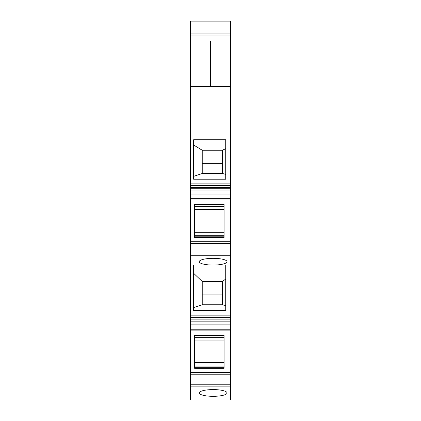 <?xml version="1.0" encoding="UTF-8"?>
<svg xmlns="http://www.w3.org/2000/svg" width="421" height="421" viewBox="0 0 421 421"><rect width="100%" height="100%" fill="white"/><g stroke="black" fill="none" stroke-linecap="round" stroke-linejoin="round"><path stroke-width="0.63" d="M230.687 23.839L230.687 21.05L190.313 21.05L190.313 40.895L230.687 40.895L230.687 86.542L190.313 86.542L190.313 187.424L230.687 187.424L230.687 399.95L190.313 399.95L190.313 386.125L230.687 386.125M230.687 324.896L190.313 324.896L190.313 386.125M190.313 324.896L190.313 321.855L230.687 321.855M230.687 194.044L190.313 194.044L190.313 321.855M190.313 194.044L190.313 190.929L230.687 190.929M190.313 187.424L190.313 190.929M190.313 21.129L230.687 21.129L230.687 40.895L210.5 40.895L210.5 86.542L190.313 86.542L190.313 40.895L210.5 40.895L210.5 86.542L230.687 86.542L230.687 183.13L190.313 183.13M193.623 179.214L193.623 139.761L225.724 139.761L225.724 179.214L193.623 179.214M199.249 392.951A13.898 3.363 0 0 1 213.147 389.588A13.898 3.363 0 0 1 227.045 392.951A13.898 3.363 0 0 1 213.147 396.314A13.898 3.363 0 0 1 199.249 392.951M190.313 372.553L230.687 372.553M230.687 330.853L190.313 330.853L230.687 330.853M194.613 335.105L194.613 368.301L224.067 368.301L224.067 335.105L194.613 335.105M190.313 317.618L230.687 317.618M212.237 265.056L193.623 265.056L193.623 310.466L225.724 310.466L225.724 265.056L212.237 265.056A13.898 3.363 0 0 1 199.249 261.699A13.898 3.363 0 0 1 213.147 258.336A13.898 3.363 0 0 1 227.045 261.699A13.898 3.363 0 0 1 214.073 265.056M193.623 265.056L190.313 265.056M230.687 265.056L225.724 265.056M190.313 255.268L230.687 255.268M190.313 241.701L230.687 241.701M230.687 200.001L190.313 200.001L230.687 200.001M224.067 237.449L224.067 204.253L194.613 204.253L194.613 237.449L224.067 237.449M230.687 183.13L230.687 187.424M193.623 144.998L202.227 150.223L202.227 163.674L222.499 163.674L222.499 173.499L222.499 150.223L225.724 148.645M222.499 163.674L222.499 150.223L202.227 150.223L202.227 173.499L222.499 173.499L225.724 174.362M193.623 176.357L202.227 173.499M193.623 307.609L202.227 304.751L222.499 304.751L225.724 305.614M222.499 304.751L222.499 281.481L202.227 281.481L193.623 273.271M222.499 281.481L225.724 278.997M224.067 366.102L194.613 366.102M224.067 362.47L194.613 362.47M194.613 340.942L224.067 340.942M224.067 337.31L194.613 337.31M202.227 304.751L202.227 281.481L202.227 294.932L222.499 294.932M194.613 232.266L224.067 232.266M194.613 209.437L224.067 209.437M224.067 235.25L194.613 235.25M224.067 206.453L194.613 206.453M190.313 37.074L230.687 37.074M190.313 384.799L230.687 384.799M190.313 374.211L230.687 374.211M190.313 329.201L230.687 329.201M190.313 319.15L230.687 319.15M190.313 315.15L230.687 315.15M190.313 253.947L230.687 253.947M190.313 243.354L230.687 243.354M190.313 198.349L230.687 198.349M190.313 188.766L230.687 188.766M190.313 185.44L230.687 185.44M190.313 35.064L230.687 35.064M190.313 33.948L230.687 33.948M194.613 335.737L224.067 335.737M194.613 367.67L224.067 367.67M194.613 236.818L224.067 236.818M194.613 204.885L224.067 204.885"/></g></svg>
